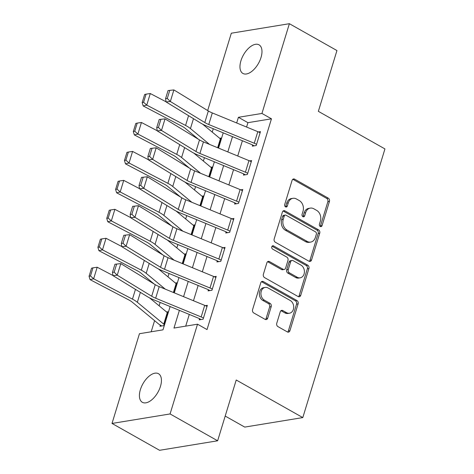 <?xml version="1.0" encoding="UTF-8"?>
<svg xmlns="http://www.w3.org/2000/svg" width="474" height="474" viewBox="0 0 474 474"><rect width="100%" height="100%" fill="white"/><g stroke="black" fill="none" stroke-linecap="round" stroke-linejoin="round"><path stroke-width="0.71" d="M320.252 226.477A1.766 1.386 80.7 0 0 321.022 226.625A1.766 1.386 80.7 0 0 322.047 225.624L329.43 201.468A2.518 1.979 80.7 0 0 328.257 198.138L294.644 179.166A2.518 1.979 80.7 0 0 293.542 178.953A2.518 1.979 80.7 0 0 292.085 180.387L284.702 204.537A1.766 1.386 80.7 0 0 285.52 206.865A1.766 1.386 80.7 0 0 286.29 207.014A1.766 1.386 80.7 0 0 287.315 206.012L288.269 202.89A8.058 6.322 80.7 0 1 292.944 198.31A8.058 6.322 80.7 0 1 296.469 198.985L299.272 200.567A8.058 6.322 80.7 0 1 303.022 211.214L302.068 214.343A1.766 1.386 80.7 0 0 302.886 216.671A1.766 1.386 80.7 0 0 303.656 216.819A1.766 1.386 80.7 0 0 304.681 215.818L305.635 212.69A8.058 6.322 80.7 0 1 310.31 208.11A8.058 6.322 80.7 0 1 313.835 208.791L316.638 210.373A8.058 6.322 80.7 0 1 320.388 221.02L319.435 224.143A1.766 1.386 80.7 0 0 320.252 226.477M320.187 226.436A1.766 1.386 80.7 0 0 320.477 225.879L327.86 201.723A2.518 1.979 80.7 0 0 326.687 198.399L293.08 179.421A2.518 1.979 80.7 0 0 292.796 179.291M285.455 206.83A1.766 1.386 80.7 0 0 285.745 206.273L286.699 203.145L288.269 202.89M302.821 216.63A1.766 1.386 80.7 0 0 303.111 216.073L304.065 212.95L305.635 212.69M140.381 389.658A16.418 8.615 119.4 0 1 158.5 373.713A16.418 8.615 119.4 0 1 160.467 386.363A16.418 8.615 119.4 0 1 142.354 402.308A16.418 8.615 119.4 0 1 140.381 389.658M240.928 60.785A16.418 8.615 119.4 0 1 259.041 44.84A16.418 8.615 119.4 0 1 261.014 57.496A16.418 8.615 119.4 0 1 242.895 73.44A16.418 8.615 119.4 0 1 240.928 60.785M276.757 323.274A2.518 1.979 80.7 0 0 277.924 326.598L287.357 331.924A2.518 1.979 80.7 0 0 288.459 332.138A2.518 1.979 80.7 0 0 289.922 330.704L298.122 303.881A2.518 1.979 80.7 0 0 296.949 300.552L263.337 281.58A2.518 1.979 80.7 0 0 262.235 281.366A2.518 1.979 80.7 0 0 260.771 282.794L252.571 309.623A2.518 1.979 80.7 0 0 253.744 312.947L265.138 319.381A2.518 1.979 80.7 0 0 266.24 319.589A2.518 1.979 80.7 0 0 267.697 318.161L271.205 306.678A2.518 1.979 80.7 0 0 270.038 303.354L264.385 300.166A6.737 5.285 80.7 0 1 260.931 293.062A6.737 5.285 80.7 0 1 265.156 287.434A6.737 5.285 80.7 0 1 268.106 288.002L290.23 300.492A6.737 5.285 80.7 0 1 293.69 307.596A6.737 5.285 80.7 0 1 289.46 313.225A6.737 5.285 80.7 0 1 286.515 312.656L282.824 310.571A2.518 1.979 80.7 0 0 281.722 310.363A2.518 1.979 80.7 0 0 280.264 311.791L276.757 323.274M207.671 110.555L231.318 33.21L289.383 23.7L336.943 50.552L318.356 111.343L384.941 148.931L302.803 417.588L236.224 380L217.637 440.79L170.077 413.944L112.012 423.448L139.451 333.708L162.985 329.851L170.119 306.536M289.383 23.7L261.944 113.446L238.41 117.297L236.674 122.967M179.385 310.351L173.976 328.055L197.516 324.198L207.025 329.566L271.46 118.814L261.944 113.446M197.516 324.198L170.077 413.944M308.971 261.221A2.518 1.979 80.7 0 0 310.073 261.435A2.518 1.979 80.7 0 0 311.536 260.007L319.737 233.178A2.518 1.979 80.7 0 0 318.564 229.854L284.951 210.877A2.518 1.979 80.7 0 0 283.849 210.663A2.518 1.979 80.7 0 0 282.391 212.097L274.185 238.92A2.518 1.979 80.7 0 0 275.358 242.25L308.971 261.221M308.93 268.533L300.729 295.355A2.518 1.979 80.7 0 1 299.266 296.783A2.518 1.979 80.7 0 1 298.164 296.576L264.551 277.598A2.518 1.979 80.7 0 1 263.378 274.274L266.892 262.792A2.518 1.979 80.7 0 1 268.349 261.358A2.518 1.979 80.7 0 1 269.451 261.571L283.085 269.268A2.518 1.979 80.7 0 0 284.187 269.481A2.518 1.979 80.7 0 0 285.644 268.047L287.973 260.433A2.518 1.979 80.7 0 0 286.8 257.104L272.609 249.093A1.766 1.386 80.7 0 1 271.709 247.232A1.766 1.386 80.7 0 1 272.811 245.763A1.766 1.386 80.7 0 1 273.581 245.911L307.756 265.203A2.518 1.979 80.7 0 1 308.93 268.533L307.359 268.788L299.159 295.61L300.729 295.355M271.46 118.814L247.92 122.671L246.581 127.044M242.398 140.731L237.729 155.993M233.546 169.68L228.877 184.943M224.694 198.63L220.031 213.893M215.842 227.579L211.179 242.842M206.996 256.529L202.327 271.792M198.144 285.478L193.475 300.741M189.292 314.428L185.713 326.13M254.26 143.243L257.803 131.665A8.982 2.968 -163 0 1 260.108 132.773L256.57 144.351A8.982 2.968 -163 0 0 254.26 143.243L208.767 124.52A12.828 4.236 17 0 1 204.804 122.541L170.344 101.495L166.09 101.946L200.543 122.991A19.244 6.358 -163 0 0 206.492 125.954L251.99 144.677A2.566 0.847 17 0 1 252.648 144.997L252.292 146.152L256.215 145.512L260.463 131.612L258.454 131.944M245.413 172.192L248.951 160.615A8.982 2.968 -163 0 1 251.261 161.723L247.718 173.3A8.982 2.968 -163 0 0 245.413 172.192L199.915 153.469A12.828 4.236 17 0 1 195.952 151.49L161.492 130.445L157.238 130.895L191.697 151.941A19.244 6.358 -163 0 0 197.64 154.903L243.138 173.626A2.566 0.847 17 0 1 243.796 173.946L243.44 175.102L247.363 174.462L251.611 160.567L249.608 160.893M236.562 201.142L240.099 189.564A8.982 2.968 -163 0 1 242.41 190.672L238.866 202.25A8.982 2.968 -163 0 0 236.562 201.142L191.063 182.419A12.828 4.236 17 0 1 187.1 180.44L152.64 159.394L148.386 159.845L182.846 180.89A19.244 6.358 -163 0 0 188.788 183.853L234.286 202.576A2.566 0.847 17 0 1 234.944 202.896L234.589 204.051L238.517 203.411L242.765 189.517L240.756 189.843M227.71 230.091L231.253 218.514A8.982 2.968 -163 0 1 233.558 219.622L230.02 231.199A8.982 2.968 -163 0 0 227.71 230.091L182.212 211.368A12.828 4.236 17 0 1 178.248 209.389L143.794 188.344L139.534 188.794L173.994 209.84A19.244 6.358 -163 0 0 179.936 212.802L225.434 231.525A2.566 0.847 17 0 1 226.092 231.845L225.743 233.001L229.665 232.361L233.913 218.467L231.904 218.792M218.858 259.041L222.401 247.464A8.982 2.968 -163 0 1 224.706 248.572L221.168 260.155A8.982 2.968 -163 0 0 218.858 259.041L173.36 240.318A12.828 4.236 17 0 1 169.402 238.339L134.942 217.293L130.682 217.744L165.142 238.789A19.244 6.358 -163 0 0 171.084 241.752L216.582 260.475A2.566 0.847 17 0 1 217.246 260.795L216.891 261.95L220.813 261.31L225.061 247.416L223.053 247.742M210.006 287.991L213.549 276.413A8.982 2.968 -163 0 1 215.854 277.521L212.316 289.104A8.982 2.968 -163 0 0 210.006 287.991L164.514 269.268A12.828 4.236 17 0 1 160.55 267.289L126.09 246.243L121.836 246.693L156.29 267.739A19.244 6.358 -163 0 0 162.238 270.701L207.731 289.424A2.566 0.847 17 0 1 208.394 289.744L208.039 290.9L211.961 290.26L216.209 276.366L214.201 276.692M201.16 316.94L204.697 305.363A8.982 2.968 -163 0 1 207.008 306.471L203.464 318.054A8.982 2.968 -163 0 0 201.16 316.94L155.662 298.217A12.828 4.236 17 0 1 151.698 296.238L117.238 275.198L112.984 275.643L147.444 296.688A19.244 6.358 -163 0 0 153.386 299.651L198.884 318.38A2.566 0.847 17 0 1 199.542 318.694L199.187 319.849L203.109 319.209L207.357 305.315L205.355 305.641M213.264 128.744L212.233 132.116M204.413 157.694L203.382 161.065M195.566 186.643L194.53 190.015M186.715 215.593L185.684 218.964M177.863 244.543L176.832 247.914M169.011 273.492L167.98 276.863M160.159 302.442L159.128 305.813M154.589 320.655L151.188 331.782M219.687 138.29L221.234 138.041L218.2 147.959L220.878 139.196A2.566 0.847 -163 0 1 220.369 138.852L217.655 147.734M210.841 167.239L212.382 166.99L209.348 176.909L212.026 168.146A2.566 0.847 -163 0 1 211.517 167.802L208.803 176.684M201.989 196.189L203.53 195.94L200.496 205.858L203.174 197.095A2.566 0.847 -163 0 1 202.671 196.751L199.951 205.633M193.137 225.138L194.678 224.889L191.644 234.808L194.322 226.045A2.566 0.847 -163 0 1 193.819 225.707L191.105 234.583M184.285 254.088L185.826 253.839L182.798 263.757L185.476 254.994A2.566 0.847 -163 0 1 184.967 254.657L182.253 263.532M175.433 283.037L176.98 282.788L173.946 292.707L176.624 283.944A2.566 0.847 -163 0 1 176.115 283.606L173.401 292.482M161.818 325.97L160.307 325.117L159.957 326.278L163.88 325.632L168.128 311.738L166.581 311.993M225.197 416.059L244.738 427.092L302.803 417.588M217.637 440.79L159.572 450.3L112.012 423.448M174.302 292.849L178.965 277.586M183.154 263.899L187.817 248.637M192 234.95L196.669 219.687M200.852 206L205.52 190.738M209.704 177.051L214.372 161.788M218.555 148.101L223.218 132.839M232.491 136.654L227.822 151.917M223.639 165.604L218.97 180.867M214.787 194.553L210.124 209.816M205.935 223.503L201.272 238.766M197.089 252.452L192.42 267.715M188.237 281.402L183.568 296.665M247.92 122.671L238.41 117.297M310.31 208.11L308.74 208.37A8.058 6.322 80.7 0 0 304.065 212.95M292.944 198.31L291.374 198.565A8.058 6.322 80.7 0 0 286.699 203.145M309.255 261.358A2.518 1.979 80.7 0 0 309.966 260.262L318.167 233.439A2.518 1.979 80.7 0 0 316.993 230.109L283.381 211.137A2.518 1.979 80.7 0 0 283.096 211.001M316.359 234.203A1.766 1.386 80.7 0 0 315.536 231.875L286.029 215.22A1.766 1.386 80.7 0 0 285.259 215.072A1.766 1.386 80.7 0 0 284.24 216.073L283.233 219.367A8.058 6.322 80.7 0 0 286.983 230.02L307.152 241.402A8.058 6.322 80.7 0 0 310.677 242.084A8.058 6.322 80.7 0 0 315.346 237.504L316.359 234.203M285.259 215.072L283.689 215.326A1.766 1.386 80.7 0 0 282.67 216.328L284.24 216.073M310.677 242.084L309.107 242.338A8.058 6.322 80.7 0 1 305.582 241.657L285.413 230.275A8.058 6.322 80.7 0 1 281.663 219.628L282.67 216.328M298.448 296.706A2.518 1.979 80.7 0 0 299.159 295.61M284.187 269.481L282.617 269.736A2.518 1.979 80.7 0 1 281.515 269.522L267.881 261.832A2.518 1.979 80.7 0 0 267.603 261.701M272.082 246.207L306.186 265.458L307.756 265.203M297.228 277.254A6.737 5.285 80.7 0 0 300.178 277.823A6.737 5.285 80.7 0 0 304.403 272.195A6.737 5.285 80.7 0 0 300.949 265.09L293.151 260.688A2.518 1.979 80.7 0 0 292.049 260.475A2.518 1.979 80.7 0 0 290.592 261.909L288.263 269.522A2.518 1.979 80.7 0 0 289.43 272.852L297.228 277.254L295.658 277.509A6.737 5.285 80.7 0 0 298.608 278.078L300.178 277.823M292.049 260.475L290.479 260.736A2.518 1.979 80.7 0 0 289.022 262.163L290.592 261.909M295.658 277.509L287.866 273.107A2.518 1.979 80.7 0 1 286.693 269.783L289.022 262.163M307.359 268.788A2.518 1.979 80.7 0 0 306.186 265.458M289.46 313.225L287.896 313.48A6.737 5.285 80.7 0 1 284.945 312.911L281.26 310.831A2.518 1.979 80.7 0 0 280.975 310.701M265.156 287.434L263.585 287.688A6.737 5.285 80.7 0 0 259.361 293.317A6.737 5.285 80.7 0 0 262.815 300.421L264.385 300.166M265.416 319.512A2.518 1.979 80.7 0 0 266.127 318.415L269.641 306.939A2.518 1.979 80.7 0 0 268.468 303.609L262.815 300.421M287.641 332.055A2.518 1.979 80.7 0 0 288.352 330.959L296.552 304.136A2.518 1.979 80.7 0 0 295.379 300.806L261.767 281.834A2.518 1.979 80.7 0 0 261.482 281.704M146.069 94.148L144.641 94.486L142.164 102.591L143.592 102.254L146.069 94.148L150.288 93.532L166.066 101.792M202.641 124.17L220.369 138.852M150.288 93.532L146.744 105.11L185.577 125.438A19.244 6.358 17 0 1 190.447 128.578L209.532 144.386M143.592 102.254L146.744 105.11L143.178 105.945L142.164 102.591M198.339 139.208L185.251 128.365A12.828 4.236 -163 0 0 182.004 126.274L143.178 105.945M252.648 144.997L254.159 145.85M168.057 90.552L173.887 89.918L170.344 101.495L167.281 98.479L169.757 90.374L168.057 90.552L165.574 98.657L167.281 98.479M257.803 131.665L212.305 112.936A12.828 4.236 17 0 1 208.341 110.963L173.887 89.918L169.757 90.374M165.574 98.657L166.09 101.946M137.217 123.098L135.789 123.436L133.312 131.541L134.74 131.203L137.217 123.098L141.436 122.482L157.214 130.741M193.795 153.12L211.517 167.802M141.436 122.482L137.893 134.059L176.725 154.388A19.244 6.358 17 0 1 181.595 157.528L200.68 173.336M134.74 131.203L137.893 134.059L134.326 134.894L133.312 131.541M189.487 168.157L176.399 157.315A12.828 4.236 -163 0 0 173.158 155.223L134.326 134.894M128.371 152.047L126.937 152.385L124.461 160.49L125.888 160.153L128.371 152.047L132.584 151.431L148.362 159.691M184.943 182.069L202.671 196.751M132.584 151.431L129.047 163.009L167.873 183.337A19.244 6.358 17 0 1 172.743 186.478L191.828 202.285M125.888 160.153L129.047 163.009L125.474 163.844L124.461 160.49M180.635 197.107L167.553 186.27A12.828 4.236 -163 0 0 164.306 184.173L125.474 163.844M119.519 180.997L118.091 181.335L115.609 189.44L117.037 189.102L119.519 180.997L123.732 180.381L139.51 188.64M176.091 211.019L193.819 225.707M123.732 180.381L120.195 191.958L159.021 212.287A19.244 6.358 17 0 1 163.891 215.427L182.976 231.241M117.037 189.102L120.195 191.958L116.622 192.794L115.609 189.44M171.784 226.057L158.701 215.22A12.828 4.236 -163 0 0 155.454 213.122L116.622 192.794M243.796 173.946L245.307 174.799M159.205 119.501L165.035 118.867L161.492 130.445L158.429 127.429L160.905 119.324L159.205 119.501L156.728 127.607L158.429 127.429M248.951 160.615L203.453 141.886A12.828 4.236 17 0 1 199.495 139.913L165.035 118.867L160.905 119.324M156.728 127.607L157.238 130.895M234.944 202.896L236.455 203.749M150.353 148.451L156.183 147.817L152.64 159.394L149.577 156.379L152.053 148.273L150.353 148.451L147.876 156.556L149.577 156.379M240.099 189.564L194.601 170.836A12.828 4.236 17 0 1 190.643 168.863L156.183 147.817L152.053 148.273M147.876 156.556L148.386 159.845M226.092 231.845L227.603 232.698M141.501 177.4L147.331 176.766L143.794 188.344L140.725 185.328L143.207 177.223L141.501 177.4L139.024 185.506L140.725 185.328M231.253 218.514L185.755 199.785A12.828 4.236 17 0 1 181.791 197.812L147.331 176.766L143.207 177.223M139.024 185.506L139.534 188.794M110.667 209.946L109.239 210.284L106.763 218.39L108.191 218.058L110.667 209.946L114.88 209.33L130.658 217.59M167.239 239.968L184.967 254.657M114.88 209.33L111.343 220.908L150.175 241.236A19.244 6.358 17 0 1 155.045 244.377L174.13 260.19M108.191 218.058L111.343 220.908L107.77 221.743L106.763 218.39M162.938 255.006L149.849 244.169A12.828 4.236 -163 0 0 146.602 242.072L107.77 221.743M217.246 260.795L218.751 261.648M132.649 206.35L138.479 205.716L134.942 217.293L131.873 214.278L134.355 206.172L132.649 206.35L130.172 214.455L131.873 214.278M222.401 247.464L176.903 228.735A12.828 4.236 17 0 1 172.939 226.762L138.479 205.716L134.355 206.172M130.172 214.455L130.682 217.744M101.815 238.896L100.387 239.234L97.911 247.339L99.339 247.007L101.815 238.896L106.034 238.28L121.812 246.539M158.387 268.918L176.115 283.606M106.034 238.28L102.491 249.857L141.323 270.192A19.244 6.358 17 0 1 146.193 273.332L165.278 289.14M99.339 247.007L102.491 249.857L98.924 250.693L97.911 247.339M154.086 283.956L140.997 273.119A12.828 4.236 -163 0 0 137.75 271.021L98.924 250.693M208.394 289.744L209.905 290.598M123.803 235.3L129.633 234.666L126.09 246.243L123.027 243.227L125.503 235.122L123.803 235.3L121.32 243.405L123.027 243.227M213.549 276.413L168.051 257.69A12.828 4.236 17 0 1 164.087 255.711L129.633 234.666L125.503 235.122M121.32 243.405L121.836 246.693M92.963 267.851L91.535 268.183L89.059 276.289L90.487 275.957L92.963 267.851L97.182 267.229L112.96 275.489M149.541 297.868L167.263 312.556A2.566 0.847 -163 0 0 167.772 312.893L164.229 324.477A2.566 0.847 -163 0 1 163.726 324.133L137.342 302.282A19.244 6.358 17 0 0 132.471 299.141L93.639 278.807L90.072 279.642L89.059 276.289M160.307 325.117A8.982 2.968 17 0 1 158.529 323.92L132.145 302.068A12.828 4.236 -163 0 0 128.898 299.971L90.072 279.642M97.182 267.229L93.639 278.807L90.487 275.957M199.542 318.694L201.053 319.547M114.951 264.249L120.781 263.615L117.238 275.198L114.175 272.177L116.651 264.071L114.951 264.249L112.468 272.354L114.175 272.177M204.697 305.363L159.199 286.64A12.828 4.236 17 0 1 155.235 284.661L120.781 263.615L116.651 264.071M112.468 272.354L112.984 275.643M320.477 225.879L322.047 225.624M285.745 206.273L287.315 206.012M303.111 216.073L304.681 215.818M293.08 179.421L294.644 179.166M326.687 198.399L328.257 198.138M327.86 201.723L329.43 201.468M283.381 211.137L284.951 210.877M316.993 230.109L318.564 229.854M318.167 233.439L319.737 233.178M309.966 260.262L311.536 260.007M281.663 219.628L283.233 219.367M285.413 230.275L286.983 230.02M305.582 241.657L307.152 241.402M267.881 261.832L269.451 261.571M281.515 269.522L283.085 269.268M272.129 246.148L273.581 245.911M286.693 269.783L288.263 269.522M287.866 273.107L289.43 272.852M281.26 310.831L282.824 310.571M284.945 312.911L286.515 312.656M268.468 303.609L270.038 303.354M269.641 306.939L271.205 306.678M266.127 318.415L267.697 318.161M261.767 281.834L263.337 281.58M295.379 300.806L296.949 300.552M296.552 304.136L298.122 303.881M288.352 330.959L289.922 330.704M188.563 115.668L185.577 125.438M193.475 118.672L190.447 128.578M208.767 124.52L212.305 112.936M204.804 122.541L208.341 110.963M179.711 144.617L176.725 154.388M184.623 147.621L181.595 157.528M170.859 173.573L167.873 183.337M175.777 176.571L172.743 186.478M162.013 202.522L159.021 212.287M166.925 205.52L163.891 215.427M199.915 153.469L203.453 141.886M195.952 151.49L199.495 139.913M191.063 182.419L194.601 170.836M187.1 180.44L190.643 168.863M182.212 211.368L185.755 199.785M178.248 209.389L181.791 197.812M153.161 231.472L150.175 241.236M158.073 234.47L155.045 244.377M173.36 240.318L176.903 228.735M169.402 238.339L172.939 226.762M144.309 260.422L141.323 270.192M149.221 263.42L146.193 273.332M164.514 269.268L168.051 257.69M160.55 267.289L164.087 255.711M135.457 289.371L132.471 299.141M140.369 292.369L137.342 302.282M167.263 312.556L163.726 324.133M155.662 298.217L159.199 286.64M151.698 296.238L155.235 284.661"/></g></svg>
